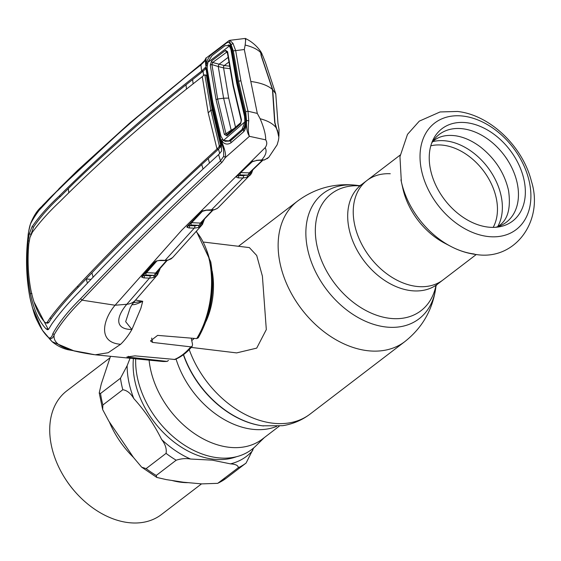 <?xml version="1.0" encoding="UTF-8"?>
<svg xmlns="http://www.w3.org/2000/svg" width="561" height="561" viewBox="0 0 561 561"><rect width="100%" height="100%" fill="white"/><g stroke="black" fill="none" stroke-linecap="round" stroke-linejoin="round"><path stroke-width="0.84" d="M390.281 173.749A62.615 44.179 52.6 0 0 366.936 180.481A62.615 44.179 52.6 0 0 360.176 241.069A62.615 44.179 52.6 0 0 416.409 286.39A62.615 44.179 52.6 0 0 443.022 279.939A62.615 44.179 -127.4 0 1 416.409 286.39A62.615 44.179 -127.4 0 1 360.176 241.069A62.615 44.179 -127.4 0 1 366.936 180.481L361.396 184.716A62.615 44.179 52.6 0 0 354.636 245.311A62.615 44.179 52.6 0 0 410.869 290.633A62.615 44.179 52.6 0 0 437.475 284.182L476.268 254.512M149.1 360.141A79.262 55.918 52.6 0 0 228.72 447.229A79.262 55.918 52.6 0 0 262.401 439.067L279.308 426.136M264.343 437.58L255.662 446.107A81.064 57.194 -127.4 0 1 217.437 457.727A81.064 57.194 -127.4 0 1 135.678 358.809M191.273 347.42L236.637 352.904L256.714 348.122L266.314 329.595L262.401 276.152L256.707 255.479L249.365 247.597L204.001 242.114M212.142 270.991A53.036 30.953 96.9 0 1 206.062 321.313M194.253 338.395A53.036 30.953 96.9 0 1 191.736 340.52M183.377 482.215L201.729 483.891L217.731 483.337L238.299 467.713C238.299 465.497 235.69 464.213 230.487 463.863L212.233 460.146L190.565 459.031C185.986 458.204 181.189 458.596 176.182 460.202L156.246 475.455L156.807 477.432L166.252 479.599L183.377 482.215M109.9 357.897L66.766 390.891A77.86 54.936 52.6 0 0 66.177 480.139A77.86 54.936 52.6 0 0 75.09 491.787A77.86 54.936 52.6 0 0 128.287 522.6A77.86 54.936 52.6 0 0 161.379 514.577L201.525 483.87M66.177 480.139L66.577 480.742A70.202 49.529 52.6 0 0 74.613 491.247L75.09 491.787M253.719 447.895L246.083 463.049L226.125 478.316L217.731 483.337M110.496 356.312L101.275 383.983L99.234 392.938L100.545 393.485L120.475 378.233L127.137 365.695L130.068 358.255M133.539 457.517L141.667 467.173L146.126 468.624L166.063 453.372C166.82 448.891 165.341 444.27 161.624 439.494C154.142 424.411 144.878 410.778 133.827 398.591C130.72 393.331 127.052 390.379 122.817 389.734L102.88 404.986L102.663 409.579L108.841 421.171L133.539 457.517M474.29 254.007A74.073 52.264 -127.4 0 1 450.827 246.405L444.677 243.179A62.615 44.179 -127.4 0 1 402.854 188.503L401.346 181.722A74.073 52.264 -127.4 0 1 400.947 179.8M487.909 227.079A58.155 41.03 -127.4 0 1 440.827 194.302A58.155 41.03 -127.4 0 1 432.552 140.881A58.155 41.03 -127.4 0 1 466.675 122.719A58.155 41.03 -127.4 0 1 522.621 174.478A58.155 41.03 -127.4 0 1 498.413 226.981A58.155 41.03 -127.4 0 1 487.909 227.079M431.5 143.553A55.244 38.975 -127.4 0 1 462.713 128.764A55.244 38.975 -127.4 0 1 515.328 176.273A55.244 38.975 -127.4 0 1 495.559 227.289M505.482 156.926L507.523 159.927M219.421 145.53L219.786 147.017M218.573 207.304L217.163 208.517A1.767 1.473 -123.2 0 0 217.345 208.369L218.573 207.304M212.717 210.165L200.403 223.061L212.451 210.2M212.998 210.123L201.315 222.359M202.809 210.866L191.666 222.689L200.403 223.061A1.767 1.108 92.4 0 0 199.8 225.031L201.595 223.622L203.166 220.606M201.266 211.778L188.251 225.529A1.767 1.346 -136.9 0 1 187.991 226.02A1.767 1.346 -136.9 0 1 187.192 226.371L202.269 210.95L207.058 210.01L214.351 209.695L217.345 208.369M202.689 210.761A1.767 0.575 -115.8 0 1 202.549 210.985L202.549 210.985A1.767 0.575 -115.8 0 1 202.269 210.95M206.055 210.024A1.767 1.066 -89.1 0 0 206.539 210.228L206.539 210.228A1.767 1.066 -89.1 0 0 207.058 210.01M213.51 209.884A1.767 1.178 -104.9 0 0 213.986 209.905L213.986 209.905A1.767 1.178 -104.9 0 0 214.351 209.695M216.904 208.643A1.767 1.473 -123.2 0 0 217.163 208.517L213.986 209.905L210.726 210.291A1.767 1.066 -89.1 0 0 211.245 210.08L242.906 177.998L238.053 177.858L236.006 176.89L251.601 161.926L257.506 160.229L264.645 159.808L268.761 157.332L277.141 144.794L278.473 140.131L278.852 137.368L277.33 130.517L275.984 127.487C272.772 123.553 267.492 120.636 260.15 118.75C263.915 127.628 265.767 134.661 265.711 139.843C267.267 142.326 267.078 144.941 265.157 147.676L181.799 230.129L115.082 305.24C103.638 318.508 96.716 342.498 120.622 344.286A71.892 41.963 96.9 0 0 131.898 329.51L125.664 321.677L129.984 308.452C130.755 306.439 132.627 303.627 135.594 300.009L135.594 300.009A17.679 14.362 40.8 0 1 126.814 304.272C117.957 314.644 112.466 329.244 131.898 329.51L140.881 308.298L142.718 301.285C136.386 304.399 132.824 305.38 132.031 304.223M202.262 221.581L202.086 222.577A1.767 1.241 36.3 0 1 202.493 224.379A1.767 1.241 36.3 0 1 202.43 224.449L198.356 227.528L194.239 228.166L188.903 227.934L186.855 227.156L187.192 226.371M194.772 225.852L198.447 225.312L191.133 225.003L189.436 225.627L194.772 225.852A1.767 1.108 92.4 0 1 194.239 228.166L165.088 260.367L168.293 259.995L172.543 257.653L201.595 225.431A1.767 1.374 45 0 0 201.595 223.622A1.767 1.073 11 0 1 201.126 222.801M191.133 225.003A1.767 1.108 92.4 0 1 191.666 222.689M198.356 227.528A1.767 1.248 69.8 0 0 198.447 225.312L199.8 225.031A1.767 1.15 58.5 0 1 199.8 226.819M188.11 225.81L189.436 225.627A1.767 1.108 92.4 0 1 188.903 227.934M188.089 225.922A1.767 1.627 169.2 0 1 186.855 227.156M204.534 219.134A1.767 1.038 7.7 0 1 204.365 219.442L202.43 224.449M159.766 260.255A1.767 1.059 -88.5 0 0 160.243 260.458L160.243 260.458A1.767 1.059 -88.5 0 0 160.762 260.248L165.088 260.367A1.767 1.059 -88.5 0 1 164.569 260.577L158.412 260.549L156.491 261.075A1.767 0.428 -113 0 1 156.274 261.012L160.762 260.248M156.589 260.886A1.767 0.428 -113 0 1 156.491 261.075L155.474 261.678A1.767 1.374 -138.3 0 1 154.633 262.057L156.274 261.012M164.057 260.339A1.767 1.059 -88.5 0 0 164.569 260.577L167.914 260.213A1.767 1.178 -104.4 0 0 168.293 259.995M155.706 261.279A1.767 1.374 -138.3 0 1 155.474 261.678L142.803 275.963A1.767 1.388 -138.6 0 1 141.954 276.356L154.633 262.057M155.046 261.973L143.048 275.507A1.767 1.388 -138.6 0 1 142.803 275.963L142.929 275.689M142.957 275.795A1.767 1.627 157.2 0 1 141.702 277.183L141.954 276.356M142.964 275.767L144.303 275.549A1.767 1.101 92.7 0 1 143.749 277.87L141.702 277.183M156.94 260.907L146.54 272.653A1.767 1.101 -87.3 0 0 145.986 274.974L144.303 275.549L150.011 275.823L153.63 275.339L145.986 274.974M146.54 272.653L155.509 273.081A1.767 1.101 -87.3 0 0 154.899 275.1L157.171 272.891A1.767 1.255 39.6 0 1 157.515 274.778L153.525 277.555L149.457 278.144L126.814 304.272L115.082 305.24L82.018 300.156C69.683 312.323 60.42 323.816 54.221 334.644C53.12 338.136 51.367 339.335 48.954 338.241L52.124 341.705L74.55 351.088M153.525 277.555A1.767 1.241 71 0 0 153.63 275.339L154.899 275.1A1.767 1.171 60.6 0 1 154.878 276.945M166.617 260.465L155.509 273.081L156.21 272.863L167.213 260.367M156.246 272.828A1.767 1.087 -167.6 0 0 156.743 273.726A1.767 1.353 47 0 1 156.778 275.57M157.473 271.426L157.171 272.891L158.763 269.96M157.515 274.778A1.767 1.255 39.6 0 1 157.501 274.792L159.878 269.343A1.767 1.052 9.1 0 1 159.731 269.673L157.501 274.792M135.524 300.086L142.732 301.285M78.603 351.775L95.23 354.797L108.147 352.743L120.622 344.286M210.221 262.625A67.509 39.403 96.9 0 1 198.482 335.976L198.243 337.848L196.701 338.599L157.62 335.38L150.46 340.927L152.543 342.406L190.782 346.852L192.192 346.34C186.953 352.596 181.217 356.971 174.983 359.475L134.956 355.856L126.891 356.964L166.905 361.389L168.489 360.506M192.192 346.34L192.535 344.461L191.252 338.15M132.312 302.828L142.718 301.285M150.011 275.823A1.767 1.101 92.7 0 1 149.457 278.144L143.749 277.87M166.989 260.409L156.407 272.436M170.789 259A1.767 1.473 -122 0 0 171.098 258.866L171.098 258.866A1.767 1.473 -122 0 0 171.315 258.691M167.423 260.185A1.767 1.178 -104.4 0 0 167.914 260.213L171.098 258.866L172.935 257.233M35.764 213.909L58.134 189.891M248.74 120.706L246.545 120.538L245.739 111.948L238.621 81.485L233.369 51.149L231.104 44.635L228.93 40.701L229.786 40.329L233.018 43.428L235.676 50.63L240.907 80.868L248.004 111.225L248.74 120.706C247.913 127.642 248.137 132.852 249.421 136.323C247.17 132.908 246.209 127.649 246.545 120.538L246.153 120.846C246.475 125.72 245.655 129.339 243.691 131.716L230.95 142.817C227.815 144.801 224.891 144.401 222.17 141.624L221.532 142.501L221.125 141.035L212.191 103.533L205.845 65.925L205.424 59.669L204.428 61.458L200.936 64.894C149.177 105.37 101.681 147.052 58.449 189.941L59.326 188.629L126.919 125.699L200.761 64.459M201.602 71.079C149.661 111.604 102.172 153.286 59.143 196.14C48.288 206.118 39.235 216.35 31.998 226.84L29.235 233.944L28.141 240.893C26.367 258.993 27.082 276.503 30.294 293.417C33.87 309.84 39.116 321.642 46.03 328.809L47.545 329.763L48.625 329.223L51.773 324.055C59.066 313.809 68.049 303.242 78.722 292.365C121.26 247.113 167.886 201.21 218.601 154.633L221.56 151.133L221.399 144.689L212.423 107.144L206.21 70.055L205.305 67.544L201.602 71.079L200.936 64.894A1.767 1.332 -128.2 0 1 201.35 63.8A1.767 1.332 -128.2 0 1 201.869 63.589L204.428 61.275M229.786 40.329L245.297 38.428C256.251 43.639 261.699 52.524 262.162 54.375L260.76 52.685L261.131 55.651L272.457 89.472C267.941 85.482 260.725 82.811 250.809 81.464L244.308 49.515L235.676 50.63A1.767 0.764 -8.1 0 0 233.369 51.149M244.308 49.515L245.157 45.048C245.837 38.786 245.9 37.026 245.353 39.775M260.76 52.685C257.681 49.389 252.478 46.851 245.157 45.048M250.809 81.464L257.31 113.42L260.15 118.75M275.984 127.487L274.666 122.186L272.457 89.472M257.31 113.42L248.004 111.225A1.767 0.652 -14.8 0 0 245.739 111.948M207.156 65.272L206.076 65.307L206.294 63.568C207.5 58.926 209.667 55.581 212.78 53.533L225.774 43.653C227.822 41.703 229.47 42.138 230.711 44.95L233.018 43.428M87.158 353.185L94.024 354.65C74.901 351.768 51.759 347.504 54.221 334.644L52.86 333.599C58.975 322.54 68.218 310.927 80.588 298.754C123.343 253.523 169.969 207.563 220.466 160.881L223.727 156.295L223.495 149.002L221.532 142.501L221.784 141.975C224.786 149.044 225.999 154.226 225.417 157.529L221.96 162.346C171.421 208.951 124.773 254.89 82.018 300.156L80.588 298.754M58.449 189.941C45.841 200.915 36.528 212.212 30.532 223.839C29.509 226.448 28.681 230.578 28.05 236.23C25.561 257.022 26.178 277.4 29.894 297.372C34.123 316.579 40.392 330.036 48.702 337.75L42.384 330.226L32.321 307.316M265.157 147.676C267.148 151.182 265.879 155.383 261.363 160.264A1.767 1.073 90.5 0 1 260.858 160.467A1.767 1.073 90.5 0 1 260.36 160.257M223.727 156.295L225.417 157.529L249.421 136.323L265.711 139.843M230.585 45.946L230.038 45.259L230.795 46.297L230.711 44.95L231.988 48.842L237.724 82.194L245.613 115.797L245.963 120.832L245.613 115.797M205.452 59.929L205.557 59.894C206.076 56.317 206.189 57.643 205.894 63.87L207.963 63.814M230.038 45.259L228.243 44.971M205.663 64.494L205.894 63.87L205.663 64.494M30.532 223.839L30.792 223.117M42.384 330.226C35.322 317.547 35.055 318.255 29.901 297.442C26.178 277.59 25.561 257.183 28.05 236.223L28.05 236.223C27.987 234.498 28.842 230.248 30.603 223.467C36.423 209.225 42.166 206.743 42.433 205.628L59.326 188.629M30.413 236.321L33.548 227.058C40.687 216.56 49.705 206.322 60.595 196.343L74.073 182.886C108.708 149.535 146.021 116.842 186.007 84.823L203.089 71.24L206.146 68.225M68.765 192.626L68.309 188.517M208.201 112.768A29.467 11.844 168.5 0 0 210.859 110.075L219.239 145.53L218.937 146.947L216.988 149.002L208.201 112.768L202.276 76.668C150.166 117.151 102.691 158.819 59.845 201.651C49.193 211.588 40.034 221.791 32.37 232.261L29.95 237.527L28.8 243.916C27.391 259.967 28.106 275.451 30.953 290.381C34.095 304.882 38.674 315.443 44.705 322.07L46.03 322.954L47.208 322.33L48.793 322.554L47.629 323.185L46.949 322.891M216.988 149.002C166.112 195.537 119.493 241.426 77.138 286.657C66.668 297.484 57.573 308.017 49.866 318.255L47.208 322.33M204.898 75.027L206.413 75.433L212.339 110.236L210.859 110.075L204.898 75.027L204.274 74.872L202.276 76.668M204.274 74.872L205.585 75.167M212.9 109.479A31.234 12.552 168.5 0 1 212.339 110.236L220.662 145.446L219.239 145.53M218.937 146.947L220.515 147.024L218.481 149.156L201.722 164.527C179.948 184.667 162.094 201.918 143.483 220.347C123.911 239.757 106.716 257.275 91.885 272.898L78.596 286.86C68.091 297.695 59.024 308.234 51.402 318.466L48.793 322.554M93.14 277.26L91.885 272.898M201.722 164.527L203.019 168.966M209.484 162.999L208.229 158.532M217.037 148.953L218.481 149.156L219.73 153.525M186.49 89.157L186.007 84.823M192.598 79.536L193.124 83.862M203.601 75.539L203.089 71.24L201.658 71.044M206.413 75.433L205.838 74.908M220.662 145.446L220.515 147.024M87.46 283.228L86.198 278.901L91.071 279.427M33.863 301.587L48.309 329.545M48.702 337.75C50.616 338.381 51.998 337 52.86 333.599M218.601 154.633L220.466 160.881A1.767 1.283 -132.6 0 0 221.96 162.346M223.53 140.32L222.17 141.624L221.378 140.509A1.767 1.045 148.2 0 1 222.528 139.479M230.95 142.817L230.725 140.594L243.411 129.542C243.923 129.451 244.512 128.392 245.178 126.358L245.809 120.839L245.318 116.253L237.436 82.705L231.714 49.382M224.786 141.309L230.08 141.042L230.767 140.552M230.844 140.502L243.439 129.514M245.942 121.569L243.565 129.423L243.691 131.716M245.466 116.429L237.598 82.923L231.988 48.842M205.845 65.925L207.149 65.434M206.427 69.648L205.824 65.896M212.921 102.691A1.767 0.708 168.5 0 0 212.17 103.469A1.767 0.708 168.5 0 0 212.191 103.533M206.406 69.557L212.17 103.469L220.284 137.747M222.486 139.423A1.767 1.136 166.8 0 0 221.083 140.916A1.767 1.136 166.8 0 0 221.125 141.035M249.933 172.592A1.767 1.052 9.3 0 0 250.346 173.3A1.767 1.395 42.6 0 1 250.304 175.039A1.767 1.395 42.6 0 1 250.269 175.074L246.896 177.353L242.906 177.998A1.767 1.115 -88.3 0 0 243.432 175.684L248.628 174.744L250.346 173.3L250.921 171.883A1.767 1.227 31.9 0 1 251.405 173.58L251.405 173.58A1.767 1.227 31.9 0 1 251.279 173.728L218.601 207.275M252.731 169.885L251.693 173.005M250.024 175.327L251.405 173.58L252.899 169.724M262.352 160.39L249.238 172.851L262.253 160.404M249.091 164.646L240.76 172.599L249.238 172.851L250.157 172.08M246.896 177.353A1.767 1.248 -110.7 0 0 247.001 175.116L240.234 174.92A1.767 1.115 91.7 0 1 240.76 172.599M240.234 174.92L238.579 175.537L243.432 175.684M237.247 175.67L238.579 175.537A1.767 1.115 -88.3 0 1 238.053 177.858M248.621 176.456A1.767 1.115 -124 0 0 248.628 174.744A1.767 1.115 91.7 0 1 249.238 172.851M236.006 176.89A1.767 1.599 12.9 0 0 237.156 175.972M236.405 176.273A1.767 1.304 46 0 0 237.142 175.986A1.767 1.304 46 0 0 237.436 175.425L251.707 161.919M251.601 161.926A1.767 1.29 47.3 0 0 252.31 161.659L252.31 161.659A1.767 1.29 47.3 0 0 252.436 161.519M252.134 161.526A1.767 0.961 57.5 0 0 252.59 161.449L252.59 161.449A1.767 0.961 57.5 0 0 252.829 161.147M257.506 160.229A1.767 1.073 90.5 0 1 257.001 160.432L257.001 160.432A1.767 1.073 90.5 0 1 256.538 160.25M264.645 159.808A1.767 1.185 73.7 0 1 264.308 160.004L264.308 160.004A1.767 1.185 73.7 0 1 263.866 160.011M267.52 158.454A1.767 1.48 55.3 0 1 267.373 158.574L267.373 158.574A1.767 1.48 55.3 0 1 267.162 158.686M235.515 127.2L228.692 98.112L223.573 67.902A1.767 1.031 96.9 0 1 224.246 65.553A1.767 1.031 96.9 0 1 224.274 65.532L212.661 62.509A1.767 1.304 -127.5 0 1 211.651 60.911L225.564 50.35L227.605 51.675L233.39 85.637L241.475 119.865A1.767 0.624 165.2 0 0 241.188 120.349L241.188 120.349A1.767 0.624 165.2 0 0 241.335 120.524L233.264 86.366L227.493 52.468A1.767 0.792 -8.1 0 1 227.324 52.194L227.324 52.194A1.767 0.792 -8.1 0 1 227.605 51.675M241.475 119.865L240.536 123.939L226.889 135.797L224.365 134.409A1.767 0.631 -15.5 0 1 225.957 133.735L231.188 130.152A1.767 0.54 -124.4 0 0 231.602 130.601A1.767 0.54 -124.4 0 1 231.174 130.166L223.622 98.21L217.64 99.009L225.957 133.735L227.156 134.472A1.767 1.269 -131.1 0 1 227.282 134.381L239.919 123.399M231.188 130.152L233.678 128.792M240.536 123.939A1.767 1.262 -130.8 0 1 240.802 122.621L241.188 120.349L233.11 86.142L227.212 51.759L212.661 62.509L211.89 64.578L218.243 66.528L223.622 98.21L228.692 98.112M228.082 57.411L218.853 64.403L218.243 66.528L223.53 67.895A1.767 1.031 97.1 0 1 224.239 65.525M229.435 66.156L224.274 65.532L228.79 62.096M244.645 127.894L242.064 129.437L229.337 140.516L234.035 137.704M229.428 45.974L229.07 45.574L225.024 45.7L212.058 55.567L207.591 62.601L229.428 45.974L231.006 49.866L231.868 50.469M277.043 129.963L274.925 122.656L272.716 89.704L261.293 55.644L261.11 53.078L262.8 55.819L261.11 53.078L260.613 53.014M277.393 130.005L278.915 136.274M278.922 136.035L276.349 127.964M229.337 140.516L228.804 140.881L223.439 140.481L220.943 136.253L212.822 102.221L207.163 68.498L207.591 62.601M242.064 129.437L244.869 121.877L223.439 140.481M244.869 121.877L244.54 116.393L245.501 117.116M244.54 116.393L236.693 83.014L237.647 83.701M231.006 49.866L236.693 83.014M227.486 53.309L226.567 51.942A1.767 1.297 -127 0 1 225.564 50.35M224.365 134.409L216.034 99.606L217.64 99.009L211.89 64.578A1.767 0.785 172.7 0 0 210.263 65.111L211.651 60.911M216.034 99.606L210.263 65.111M226.889 135.797A1.767 1.269 -131.1 0 1 227.156 134.472L240.802 122.621A1.767 1.262 -130.8 0 1 240.928 122.529L241.335 120.524M218.222 66.521L218.839 64.396M272.716 89.704L275.76 93.834L277.954 123.287L279.027 129.675L278.922 136.106M275.76 93.834L265.451 62.502M265.514 62.72L265.76 63.4M183.391 354.748A83.996 59.263 52.6 0 0 262.401 425.813A83.996 59.263 52.6 0 0 262.653 425.848M183.552 354.629A84.445 59.578 52.6 0 0 262.913 425.883A84.445 59.578 52.6 0 0 263.544 425.96M189.225 349.629A88.393 62.362 52.6 0 0 272.562 423.162A88.393 62.362 52.6 0 0 310.128 414.053L404.895 341.565C422.272 327.785 432.552 309.924 435.75 287.982A78.919 55.679 52.6 0 1 385.498 326.944A78.919 55.679 52.6 0 1 307.47 248.439A78.919 55.679 52.6 0 1 356.684 185.319A78.919 55.679 52.6 0 1 357.273 185.389A78.919 55.679 52.6 0 1 357.862 185.474M238.481 246.279L297.484 201.147A88.393 62.362 52.6 0 0 287.94 286.685A88.393 62.362 52.6 0 0 367.329 350.667A88.393 62.362 52.6 0 0 404.895 341.565M359.573 185.824A73.666 51.977 52.6 0 0 317.217 246.826A73.666 51.977 52.6 0 0 389.664 318.311A73.666 51.977 52.6 0 0 435.939 285.654M176.056 359.033A79.262 55.918 52.6 0 0 252.212 429.256A79.262 55.918 52.6 0 0 276.692 426.353M171.743 480.405A77.86 54.936 52.6 0 0 181.028 482.257A77.86 54.936 52.6 0 0 187.676 482.67M109.346 421.921A77.86 54.936 52.6 0 0 133.462 457.404M230.487 463.863A83.323 58.786 52.6 0 0 252.738 450.504M133.406 358.584A79.262 55.918 52.6 0 0 213.103 459.171A79.262 55.918 52.6 0 0 236.377 456.745M218.369 482.965A88.393 62.362 52.6 0 0 226.146 478.295M238.299 467.713A88.393 62.362 52.6 0 0 246.083 463.049M146.126 468.624A88.393 62.362 52.6 0 0 156.246 475.455M166.063 453.372A88.393 62.362 52.6 0 0 176.182 460.202M161.624 439.494A83.323 58.786 52.6 0 0 190.565 459.031M127.137 365.695A83.323 58.786 52.6 0 0 133.827 398.591M120.475 378.233A88.393 62.362 52.6 0 0 122.817 389.734M100.545 393.485A88.393 62.362 52.6 0 0 102.88 404.986M430.792 145.825A53.772 37.938 -127.4 0 1 443.204 145.208A53.772 37.938 -127.4 0 1 487.712 177.073A53.772 37.938 -127.4 0 1 493.175 227.38M432.608 141.681A55.841 39.396 -127.4 0 1 446.023 140.909A55.841 39.396 -127.4 0 1 492.439 174.31A55.841 39.396 -127.4 0 1 497.656 226.714M450.827 246.405A74.073 52.264 -127.4 0 1 401.346 181.722L399.958 156.687L407.496 134.367L419.284 121.148L440.069 111.955L457.503 111.464C490.216 114.97 522.845 146.659 531.407 181.259C544.065 220.718 515.194 261.012 475.966 254.477C467.404 253.404 459.024 250.711 450.827 246.405M487.705 236.483A67.082 47.327 -127.4 0 1 421.388 169.759A67.082 47.327 -127.4 0 1 463.218 116.106A67.082 47.327 -127.4 0 1 529.535 182.83A67.082 47.327 -127.4 0 1 487.705 236.483M202.009 211.083A1.767 1.332 -136.2 0 1 201.771 211.483L201.771 211.483A1.767 1.332 -136.2 0 1 200.985 211.82M210.214 210.059A1.767 1.066 -89.1 0 0 210.726 210.291L206.539 210.228L201.771 211.483L187.991 226.02M159.752 268.831A1.767 1.052 9.1 0 1 159.878 269.343L160.004 268.544M196.701 338.599A70.455 41.121 -83.1 0 0 209.541 261.075A70.455 41.121 -83.1 0 0 196.07 231.462M167.276 361.396L161.94 361.41A70.455 41.121 -83.1 0 0 166.905 361.389M174.141 359.587A70.455 41.121 -83.1 0 0 190.782 346.852M205.929 248.411A67.509 39.403 96.9 0 1 209.905 261.146M152.543 342.406L151.666 338.08M128.771 357.448L128.539 356.298M238.621 81.485A1.767 0.708 -11.5 0 1 240.907 80.868M204.428 61.458L205.284 59.999M205.424 59.669L205.459 59.059L204.695 60.49L201.35 63.8L129.472 123.273L77.6 170.376L58.758 188.959M30.862 234.161L29.235 233.944M28.141 240.893L29.144 241.013M78.596 286.86L77.138 286.657M51.402 318.466L49.866 318.255M33.548 227.058L31.998 226.84M60.595 196.343L59.143 196.14M205.817 68.183L204.646 68.014M46.03 328.809L47.678 328.97M31.956 293.599L30.294 293.417M212.423 107.144A29.467 11.844 168.5 0 0 212.647 105.798M233.39 85.637L233.264 86.366L233.39 85.637M223.573 67.902L229.856 68.659M262.401 425.813L282.625 425.701C292.807 424.095 301.972 420.217 310.128 414.053M297.484 201.147C315.072 188.159 334.728 182.872 356.452 185.284L359.79 185.719M435.841 285.353L435.476 286.299L437.475 284.182M359.839 185.993L358.83 186.098L361.396 184.716M436.093 285.472L435.75 287.982M141.667 467.166L156.807 477.432M102.663 409.572L99.234 392.938M400.182 155.046L366.936 180.481M497.712 226.693L499.255 225.606C507.908 219.561 511.001 207.879 508.547 190.558C504.634 173.314 495.3 158.805 480.56 147.045C472.418 140.937 464.277 137.214 456.135 135.874C447.047 134.563 439.698 136.078 434.095 140.425L432.643 141.631M201.806 225.206L204.541 219.078M161.94 361.41L95.23 354.797M196.357 231.153L210.733 261.749C215.459 289.28 211.301 314.644 198.243 337.848M68.519 349.791L69.129 349.952M157.346 274.974L135.594 300.009M87.144 353.185L67.657 349.664C66.275 349.194 59.957 348.065 52.131 341.712L42.398 330.24M228.93 40.701L206.111 58.064C205.003 61.093 205.291 55.63 205.628 64.375M47.629 323.185L46.03 322.954M221.511 142.452L223.495 149.002M231.714 49.396L230.648 46.107M206.139 65.7L206.09 65.3M206.083 65.223L205.915 63.856M221.574 142.192L221.104 140.495M220.27 137.697L221.083 140.916M262.744 160.341L249.89 172.641M237.24 175.719L252.59 161.449L257.001 160.432L264.308 160.004L268.467 157.641M228.804 140.881L234.239 137.599M231.384 47.881L229.07 45.574M262.8 55.819L265.493 62.608"/></g></svg>
